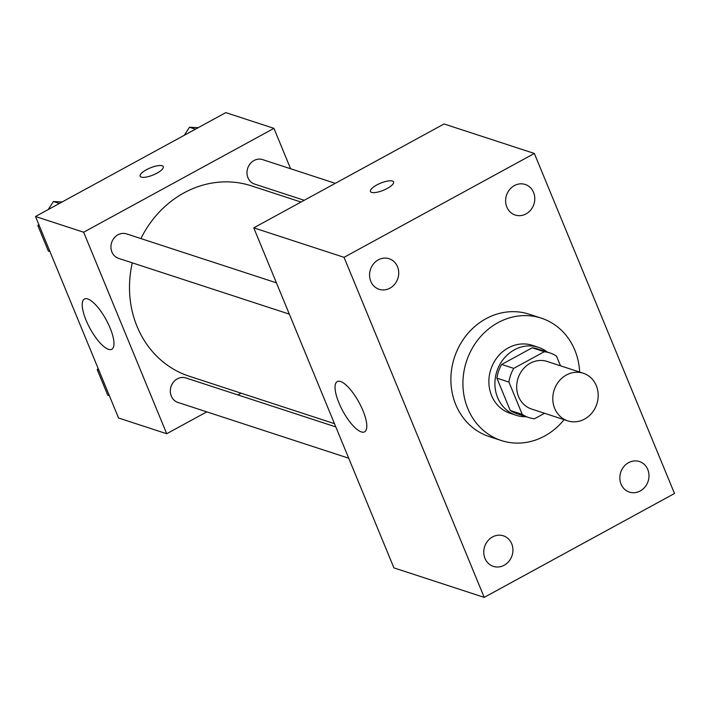 <?xml version="1.0" encoding="UTF-8"?>
<svg xmlns="http://www.w3.org/2000/svg" width="710" height="710" viewBox="0 0 710 710"><rect width="100%" height="100%" fill="white"/><g stroke="black" fill="none" stroke-linecap="round" stroke-linejoin="round"><path stroke-width="1.06" d="M566.411 375.004A25.036 22.445 -71.9 0 1 583.265 373.247A25.036 22.445 -71.9 0 1 596.826 404.017A25.036 22.445 -71.9 0 1 567.716 420.844A25.036 22.445 -71.9 0 1 552.797 399.411A25.036 22.445 -71.9 0 1 566.411 375.004M567.716 420.844L531.604 409.049A25.036 22.445 -71.9 0 1 516.676 387.616A25.036 22.445 -71.9 0 1 530.29 363.209A25.036 22.445 -71.9 0 1 547.144 361.452L583.265 373.247M528.817 417.56L516.782 413.628A33.991 30.477 -71.9 0 1 510.206 410.451L496.893 378.146L508.928 382.078L522.249 414.392A33.991 30.477 -71.9 0 0 528.817 417.56A33.991 30.477 -71.9 0 0 534.497 418.767L544.552 413.273M560.501 365.81L556.498 356.109A33.991 30.477 -71.9 0 0 549.93 352.941A33.991 30.477 -71.9 0 0 544.25 351.734L513.738 368.383A33.991 30.477 -71.9 0 0 508.928 382.078M544.25 351.734L532.207 347.802L501.695 364.452L513.738 368.383M532.207 347.802A33.991 30.477 -71.9 0 1 537.887 349.009L549.93 352.941M496.893 378.146A33.991 30.477 -71.9 0 1 501.695 364.452M547.366 352.107A35.766 32.065 108.1 0 0 538.437 347.323A35.766 32.065 108.1 0 0 496.849 371.357A35.766 32.065 108.1 0 0 516.232 415.314A35.766 32.065 108.1 0 0 526.261 416.726M516.232 415.314L510.215 413.344A35.766 32.065 -71.9 0 1 488.888 382.726A35.766 32.065 -71.9 0 1 508.333 347.864A35.766 32.065 -71.9 0 1 532.42 345.353L538.437 347.323M510.206 410.451L522.249 414.392M564.095 419.654A64.37 57.723 -71.9 0 1 501.331 440.537A64.37 57.723 -71.9 0 1 462.947 385.432A64.37 57.723 -71.9 0 1 497.959 322.677A64.37 57.723 -71.9 0 1 541.304 318.16A64.37 57.723 -71.9 0 1 579.635 372.067M501.331 440.537L489.288 436.606A64.37 57.723 -71.9 0 1 450.912 381.501A64.37 57.723 -71.9 0 1 485.915 318.746A64.37 57.723 -71.9 0 1 529.261 314.228L541.304 318.16M484.983 558.388A16.081 14.422 -71.9 0 1 487.717 540.958A16.081 14.422 -71.9 0 1 503.337 535.81A16.081 14.422 -71.9 0 1 512.052 555.566A16.081 14.422 -71.9 0 1 493.352 566.376A16.081 14.422 -71.9 0 1 484.983 558.388M370.78 281.311A16.081 14.422 -71.9 0 1 373.513 263.88A16.081 14.422 -71.9 0 1 389.133 258.733A16.081 14.422 -71.9 0 1 397.848 278.489A16.081 14.422 -71.9 0 1 379.149 289.298A16.081 14.422 -71.9 0 1 370.78 281.311M506.834 207.045A16.081 14.422 -71.9 0 1 509.576 189.605A16.081 14.422 -71.9 0 1 525.196 184.458A16.081 14.422 -71.9 0 1 533.911 204.223A16.081 14.422 -71.9 0 1 515.212 215.032A16.081 14.422 -71.9 0 1 506.834 207.045M621.037 484.113A16.081 14.422 -71.9 0 1 623.779 466.683A16.081 14.422 -71.9 0 1 639.399 461.535A16.081 14.422 -71.9 0 1 648.115 481.3A16.081 14.422 -71.9 0 1 629.415 492.101A16.081 14.422 -71.9 0 1 621.037 484.113M674.5 493.503L534.346 153.458L344.048 257.331L484.211 597.376L674.5 493.503M534.346 153.458L444.052 123.966L253.754 227.839L393.917 567.885L484.211 597.376M253.754 227.839L344.048 257.331M338.883 402.774A28.613 9.177 61.4 0 1 337.214 381.598A28.613 9.177 61.4 0 1 358.976 402.313A28.613 9.177 61.4 0 1 364.629 431.822A28.613 9.177 61.4 0 1 338.883 402.774M370.442 191.487A12.514 3.825 157.6 0 1 376.744 185.008A12.514 3.825 157.6 0 1 393.58 181.946A12.514 3.825 157.6 0 1 383.462 190.245A12.514 3.825 157.6 0 1 370.434 191.487A12.514 3.825 157.6 0 1 376.744 184.999A12.514 3.825 157.6 0 1 393.589 181.946M140.917 238.578A100.137 89.788 -71.9 0 1 183.996 192.88A100.137 89.788 -71.9 0 1 251.42 185.86L300.996 202.048M334.472 423.666L189.242 376.229A100.137 89.788 -71.9 0 1 132.291 262.842M276.421 282.837L126.611 233.901A12.878 11.546 108.1 0 0 111.639 242.554A12.878 11.546 108.1 0 0 118.614 258.378L289.325 314.131M304.226 200.291L254.668 184.103A12.878 11.546 -71.9 0 1 246.991 173.08A12.878 11.546 -71.9 0 1 253.994 160.531A12.878 11.546 -71.9 0 1 262.664 159.626L335.271 183.34M348.708 458.216L177.997 402.455A12.878 11.546 -71.9 0 1 170.32 391.432A12.878 11.546 -71.9 0 1 177.322 378.883A12.878 11.546 -71.9 0 1 185.993 377.977L335.812 426.914M303.711 200.566L303.507 200.06M290.603 168.758L273.945 128.35L83.656 232.223L166.717 433.739L206.787 411.862M237.832 394.911L241.054 393.154M166.717 433.739L118.552 418.004L35.5 216.497L225.789 112.624L273.945 128.35M35.5 216.497L83.656 232.223M87.712 298.945A28.613 9.177 61.4 0 1 108.275 323.902A28.613 9.177 61.4 0 1 111.807 349.249A28.613 9.177 61.4 0 1 90.046 328.526A28.613 9.177 61.4 0 1 84.392 299.017A28.613 9.177 61.4 0 1 87.712 298.945M140.145 176.213A12.514 3.825 157.6 0 1 146.455 169.734A12.514 3.825 157.6 0 1 163.291 166.673A12.514 3.825 157.6 0 1 153.174 174.971A12.514 3.825 157.6 0 1 140.145 176.213A12.514 3.825 157.6 0 1 146.446 169.717A12.514 3.825 157.6 0 1 163.291 166.673M38.713 224.289L37.861 225.602L48.351 251.056L49.957 251.58M62.107 201.977L53.428 201.516L48.244 209.539M53.428 201.516L59.374 203.459M37.861 225.602L39.467 226.135M98.095 368.366L97.243 369.688L107.734 395.133L109.349 395.656M97.243 369.688L98.859 370.212M198.161 127.702L189.49 127.25L184.298 135.273M189.49 127.25L195.436 129.193"/></g></svg>
